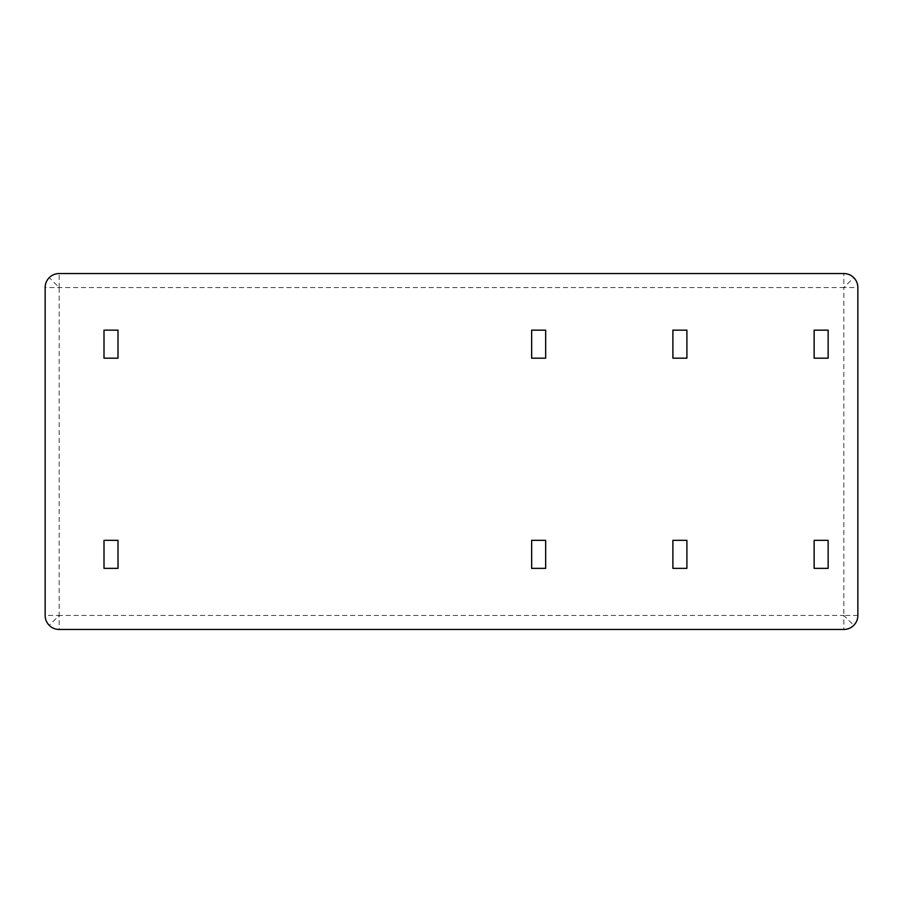 <?xml version="1.0" encoding="UTF-8"?>
<svg xmlns="http://www.w3.org/2000/svg" width="903" height="903" viewBox="0 0 903 903"><rect width="100%" height="100%" fill="white"/><g stroke="black" fill="none" stroke-linecap="round" stroke-linejoin="round"><path stroke-width="0.68" stroke-dasharray="4.51 3.39" d="M857.85 615.44L857.85 287.56A14.008 14.008 0 0 0 843.842 273.541L843.842 287.56L45.15 287.56L45.15 615.44A14.008 14.008 0 0 0 59.158 629.459L59.158 615.44L45.15 615.44A14.008 14.008 0 0 0 49.259 625.35L59.158 615.44L843.842 615.44L843.842 629.459A14.008 14.008 0 0 0 857.85 615.44L843.842 615.44L843.842 287.56L857.85 287.56A14.008 14.008 0 0 0 853.741 277.65L843.842 287.56M843.842 273.541L59.158 273.541A14.008 14.008 0 0 0 45.15 287.56M59.158 287.56L59.158 273.541A14.008 14.008 0 0 0 49.259 277.65L59.158 287.56L59.158 615.44M531.653 568.359L545.66 568.359L545.66 540.333L531.653 540.333L531.653 568.359M531.653 358.175L545.66 358.175L545.66 330.159L531.653 330.159L531.653 358.175M814.134 540.333L814.134 568.359L828.141 568.359L828.141 540.333L814.134 540.333M814.134 330.159L814.134 358.175L828.141 358.175L828.141 330.159L814.134 330.159M672.893 568.359L686.901 568.359L686.901 540.333L672.893 540.333L672.893 568.359M672.893 358.175L686.901 358.175L686.901 330.159L672.893 330.159L672.893 358.175M104.003 568.359L118.011 568.359L118.011 540.333L104.003 540.333L104.003 568.359M104.003 358.175L118.011 358.175L118.011 330.159L104.003 330.159L104.003 358.175M59.158 629.459L843.842 629.459A14.008 14.008 0 0 0 853.741 625.35L843.842 615.44"/><path stroke-width="1.35" d="M59.158 273.541L843.842 273.541A14.008 14.008 0 0 1 857.85 287.56L857.85 615.44A14.008 14.008 0 0 1 843.842 629.459L59.158 629.459A14.008 14.008 0 0 1 45.15 615.44L45.15 287.56A14.008 14.008 0 0 1 59.158 273.541M531.653 568.359L531.653 540.333L545.66 540.333L545.66 568.359L531.653 568.359M531.653 358.175L531.653 330.159L545.66 330.159L545.66 358.175L531.653 358.175M814.134 540.333L828.141 540.333L828.141 568.359L814.134 568.359L814.134 540.333M814.134 330.159L828.141 330.159L828.141 358.175L814.134 358.175L814.134 330.159M672.893 568.359L672.893 540.333L686.901 540.333L686.901 568.359L672.893 568.359M672.893 358.175L672.893 330.159L686.901 330.159L686.901 358.175L672.893 358.175M104.003 568.359L104.003 540.333L118.011 540.333L118.011 568.359L104.003 568.359M104.003 358.175L104.003 330.159L118.011 330.159L118.011 358.175L104.003 358.175"/></g></svg>
